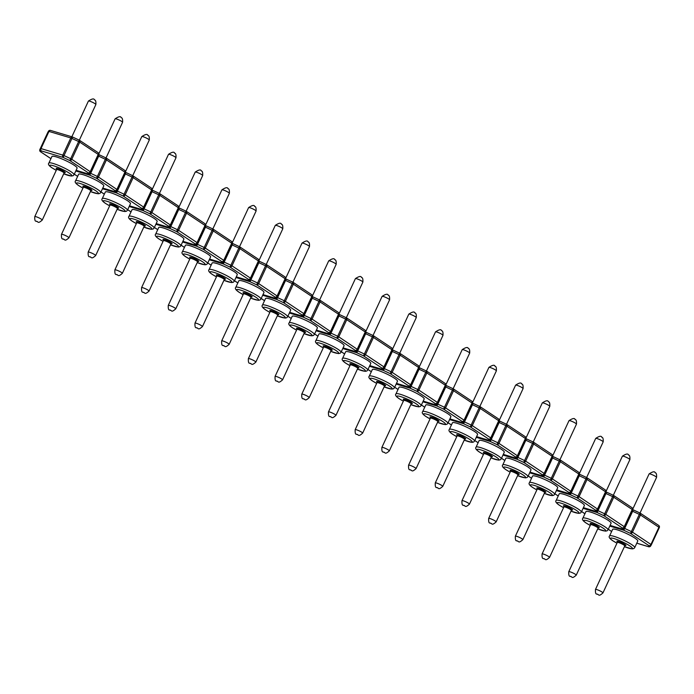 <?xml version="1.0" encoding="UTF-8"?>
<svg xmlns="http://www.w3.org/2000/svg" width="694" height="694" viewBox="0 0 694 694"><rect width="100%" height="100%" fill="white"/><g stroke="black" fill="none" stroke-linecap="round" stroke-linejoin="round"><path stroke-width="1.04" d="M634.724 547.609L637.777 541.034A13.863 2.073 -155.1 0 0 634.819 538.067A13.863 2.073 -155.1 0 0 621.277 531.257A13.863 2.073 -155.1 0 0 612.629 529.357L609.575 535.933A13.863 2.073 24.9 0 1 618.224 537.833A13.863 2.073 24.9 0 1 631.766 544.643A13.863 2.073 24.9 0 1 634.724 547.609L633.891 548.529L632.208 548.902L624.409 546.664A12.076 1.804 -155.1 0 0 629.779 545.883A12.076 1.804 -155.1 0 0 614.311 538.657A12.076 1.804 -155.1 0 0 613.028 540.869A12.076 1.804 -155.1 0 0 616.957 543.185L612.776 540.756C609.54 538.561 608.465 536.956 609.575 535.933M608.022 529.852L611.076 523.276A13.863 2.073 -155.1 0 0 608.126 520.309A13.863 2.073 -155.1 0 0 594.576 513.499A13.863 2.073 -155.1 0 0 585.927 511.599L582.873 518.175A13.863 2.073 24.9 0 1 591.522 520.075A13.863 2.073 24.9 0 1 605.073 526.893A13.863 2.073 24.9 0 1 608.022 529.852L607.189 530.771L605.506 531.144L597.716 528.915M581.32 512.103L584.383 505.518A13.863 2.073 -155.1 0 0 581.425 502.56A13.863 2.073 -155.1 0 0 567.874 495.742A13.863 2.073 -155.1 0 0 559.225 493.842L556.172 500.426A13.863 2.073 24.9 0 1 564.821 502.326A13.863 2.073 24.9 0 1 578.371 509.136A13.863 2.073 24.9 0 1 581.32 512.103L580.488 513.022L578.805 513.386L571.015 511.157M554.627 494.345L557.681 487.769A13.863 2.073 -155.1 0 0 554.723 484.802A13.863 2.073 -155.1 0 0 541.173 477.993A13.863 2.073 -155.1 0 0 532.524 476.093L529.47 482.668A13.863 2.073 24.9 0 1 538.119 484.568A13.863 2.073 24.9 0 1 551.669 491.378A13.863 2.073 24.9 0 1 554.627 494.345L553.786 495.264L552.103 495.637L544.313 493.399A12.076 1.804 -155.1 0 0 549.683 492.61A12.076 1.804 -155.1 0 0 534.207 485.392A12.076 1.804 -155.1 0 0 532.923 487.604A12.076 1.804 -155.1 0 0 536.861 489.912L532.68 487.492C529.435 485.297 528.368 483.692 529.47 482.668M527.926 476.587L530.979 470.012A13.863 2.073 -155.1 0 0 528.021 467.045A13.863 2.073 -155.1 0 0 514.48 460.235A13.863 2.073 -155.1 0 0 505.822 458.335L502.768 464.911A13.863 2.073 24.9 0 1 511.426 466.81A13.863 2.073 24.9 0 1 524.968 473.629A13.863 2.073 24.9 0 1 527.926 476.587L527.093 477.507L525.41 477.88L517.611 475.65M501.224 458.838L504.278 452.254A13.863 2.073 -155.1 0 0 501.32 449.287A13.863 2.073 -155.1 0 0 487.778 442.477A13.863 2.073 -155.1 0 0 479.129 440.577L476.075 447.162A13.863 2.073 24.9 0 1 484.724 449.061A13.863 2.073 24.9 0 1 498.266 455.871A13.863 2.073 24.9 0 1 501.224 458.838L500.391 459.758L498.708 460.122L490.91 457.893M474.523 441.08L477.576 434.496A13.863 2.073 -155.1 0 0 474.627 431.538A13.863 2.073 -155.1 0 0 461.076 424.728A13.863 2.073 -155.1 0 0 452.427 422.828L449.374 429.404A13.863 2.073 24.9 0 1 458.023 431.304A13.863 2.073 24.9 0 1 471.573 438.114A13.863 2.073 24.9 0 1 474.523 441.08L473.69 442L472.007 442.373L464.217 440.135M447.83 423.323L450.883 416.747A13.863 2.073 -155.1 0 0 447.925 413.78A13.863 2.073 -155.1 0 0 434.375 406.97A13.863 2.073 -155.1 0 0 425.726 405.07L422.672 411.646A13.863 2.073 24.9 0 1 431.321 413.546A13.863 2.073 24.9 0 1 444.871 420.356A13.863 2.073 24.9 0 1 447.83 423.323L446.988 424.242L445.305 424.615L437.515 422.386M421.128 405.565L424.181 398.989A13.863 2.073 -155.1 0 0 421.223 396.022A13.863 2.073 -155.1 0 0 407.673 389.213A13.863 2.073 -155.1 0 0 399.024 387.313L395.97 393.897A13.863 2.073 24.9 0 1 404.619 395.797A13.863 2.073 24.9 0 1 418.17 402.607A13.863 2.073 24.9 0 1 421.128 405.565L420.286 406.493L418.603 406.858L410.813 404.628M394.426 387.816L397.48 381.232A13.863 2.073 -155.1 0 0 394.522 378.273A13.863 2.073 -155.1 0 0 380.98 371.464A13.863 2.073 -155.1 0 0 372.331 369.564L369.277 376.139A13.863 2.073 24.9 0 1 377.926 378.039A13.863 2.073 24.9 0 1 391.468 384.849A13.863 2.073 24.9 0 1 394.426 387.816L393.593 388.735L391.91 389.108L384.112 386.87A12.076 1.804 -155.1 0 0 389.481 386.081A12.076 1.804 -155.1 0 0 374.005 378.863A12.076 1.804 -155.1 0 0 372.721 381.075A12.076 1.804 -155.1 0 0 376.66 383.383L372.478 380.963C369.243 378.768 368.167 377.163 369.277 376.139M367.725 370.058L370.778 363.483A13.863 2.073 -155.1 0 0 367.829 360.516A13.863 2.073 -155.1 0 0 354.278 353.706A13.863 2.073 -155.1 0 0 345.629 351.806L342.576 358.382A13.863 2.073 24.9 0 1 351.225 360.281A13.863 2.073 24.9 0 1 364.766 367.091A13.863 2.073 24.9 0 1 367.725 370.058L366.892 370.978L365.209 371.351L357.41 369.113M341.023 352.3L344.077 345.725A13.863 2.073 -155.1 0 0 341.127 342.758A13.863 2.073 -155.1 0 0 327.577 335.948A13.863 2.073 -155.1 0 0 318.928 334.048L315.874 340.633A13.863 2.073 24.9 0 1 324.523 342.532A13.863 2.073 24.9 0 1 338.073 349.342A13.863 2.073 24.9 0 1 341.023 352.3L340.19 353.229L338.507 353.593L330.717 351.364M314.33 334.551L317.384 327.967A13.863 2.073 -155.1 0 0 314.425 325.009A13.863 2.073 -155.1 0 0 300.875 318.199A13.863 2.073 -155.1 0 0 292.226 316.291L289.172 322.875A13.863 2.073 24.9 0 1 297.821 324.775A13.863 2.073 24.9 0 1 311.372 331.585A13.863 2.073 24.9 0 1 314.33 334.551L313.488 335.471L311.806 335.835L304.015 333.606A12.076 1.804 -155.1 0 0 309.385 332.816A12.076 1.804 -155.1 0 0 293.909 325.599A12.076 1.804 -155.1 0 0 292.625 327.811A12.076 1.804 -155.1 0 0 296.555 330.118L292.382 327.698C289.138 325.503 288.071 323.89 289.172 322.875M287.628 316.794L290.682 310.218A13.863 2.073 -155.1 0 0 287.724 307.251A13.863 2.073 -155.1 0 0 274.182 300.441A13.863 2.073 -155.1 0 0 265.524 298.541L262.471 305.117A13.863 2.073 24.9 0 1 271.128 307.017A13.863 2.073 24.9 0 1 284.67 313.827A13.863 2.073 24.9 0 1 287.628 316.794L286.787 317.713L285.104 318.086L277.314 315.848M260.927 299.036L263.98 292.46A13.863 2.073 -155.1 0 0 261.022 289.493A13.863 2.073 -155.1 0 0 247.48 282.684A13.863 2.073 -155.1 0 0 238.831 280.784L235.778 287.359A13.863 2.073 24.9 0 1 244.427 289.268A13.863 2.073 24.9 0 1 257.968 296.078A13.863 2.073 24.9 0 1 260.927 299.036L260.094 299.955L258.411 300.329L250.612 298.099M234.225 281.287L237.279 274.703A13.863 2.073 -155.1 0 0 234.329 271.744A13.863 2.073 -155.1 0 0 220.779 264.926A13.863 2.073 -155.1 0 0 212.13 263.026L209.076 269.61A13.863 2.073 24.9 0 1 217.725 271.51A13.863 2.073 24.9 0 1 231.276 278.32A13.863 2.073 24.9 0 1 234.225 281.287L233.392 282.206L231.709 282.571L223.919 280.341M207.523 263.529L210.577 256.954A13.863 2.073 -155.1 0 0 207.627 253.987A13.863 2.073 -155.1 0 0 194.077 247.177A13.863 2.073 -155.1 0 0 185.428 245.277L182.375 251.853A13.863 2.073 24.9 0 1 191.024 253.752A13.863 2.073 24.9 0 1 204.574 260.562A13.863 2.073 24.9 0 1 207.523 263.529L206.691 264.449L205.008 264.822L197.217 262.584M180.83 245.771L183.884 239.196A13.863 2.073 -155.1 0 0 180.926 236.229A13.863 2.073 -155.1 0 0 167.375 229.419A13.863 2.073 -155.1 0 0 158.726 227.519L155.673 234.095A13.863 2.073 24.9 0 1 164.322 235.995A13.863 2.073 24.9 0 1 177.872 242.813A13.863 2.073 24.9 0 1 180.83 245.771L179.989 246.691L178.306 247.064L170.516 244.835M154.129 228.022L157.182 221.438A13.863 2.073 -155.1 0 0 154.224 218.48A13.863 2.073 -155.1 0 0 140.682 211.661A13.863 2.073 -155.1 0 0 132.025 209.762L128.971 216.346A13.863 2.073 24.9 0 1 137.629 218.246A13.863 2.073 24.9 0 1 151.171 225.056A13.863 2.073 24.9 0 1 154.129 228.022L153.296 228.942L151.604 229.306L143.814 227.077A12.076 1.804 -155.1 0 0 149.184 226.287A12.076 1.804 -155.1 0 0 133.708 219.07A12.076 1.804 -155.1 0 0 132.424 221.282A12.076 1.804 -155.1 0 0 136.362 223.589L132.181 221.169C128.937 218.974 127.87 217.361 128.971 216.346M127.427 210.265L130.481 203.689A13.863 2.073 -155.1 0 0 127.523 200.722A13.863 2.073 -155.1 0 0 113.981 193.912A13.863 2.073 -155.1 0 0 105.332 192.012L102.278 198.588A13.863 2.073 24.9 0 1 110.927 200.488A13.863 2.073 24.9 0 1 124.469 207.298A13.863 2.073 24.9 0 1 127.427 210.265L126.594 211.184L124.911 211.557L117.113 209.319M100.725 192.507L103.779 185.931A13.863 2.073 -155.1 0 0 100.83 182.964A13.863 2.073 -155.1 0 0 87.279 176.155A13.863 2.073 -155.1 0 0 78.63 174.255L75.577 180.83A13.863 2.073 24.9 0 1 84.226 182.73A13.863 2.073 24.9 0 1 97.776 189.549A13.863 2.073 24.9 0 1 100.725 192.507L99.893 193.426L98.21 193.8L90.42 191.57M74.032 174.758L77.086 168.174A13.863 2.073 -155.1 0 0 74.128 165.207A13.863 2.073 -155.1 0 0 60.578 158.397A13.863 2.073 -155.1 0 0 51.929 156.497L48.875 163.081A13.863 2.073 24.9 0 1 57.524 164.981A13.863 2.073 24.9 0 1 71.074 171.791A13.863 2.073 24.9 0 1 74.032 174.758L73.191 175.677L71.508 176.042L63.718 173.812A12.076 1.804 -155.1 0 0 69.088 173.023A12.076 1.804 -155.1 0 0 53.611 165.805A12.076 1.804 -155.1 0 0 52.328 168.017A12.076 1.804 -155.1 0 0 56.257 170.325L52.085 167.905C48.84 165.71 47.773 164.096 48.875 163.081M617.339 541.91A5.005 0.746 24.9 0 1 618.883 541.554A5.005 0.746 24.9 0 1 624.878 544.417A5.005 0.746 24.9 0 1 624.288 545.311M624.244 545.284L625.268 545.501L624.765 545.909A4.112 0.616 -155.1 0 0 623.889 545.033A4.112 0.616 -155.1 0 0 619.863 543.012A4.112 0.616 -155.1 0 0 617.296 542.448L595.478 589.458A4.112 0.616 24.9 0 1 598.046 590.021A4.112 0.616 24.9 0 1 602.062 592.043A4.112 0.616 24.9 0 1 602.939 592.928C598.133 597.196 599.243 594.22 596.857 594.064C595.747 594.272 595.287 592.745 595.478 589.458M597.343 594.29L598.089 594.515L597.343 594.29M649.098 473.933C652.724 471.521 654.754 471.148 655.188 472.796C656.324 472.831 656.784 474.358 656.567 477.394A4.112 0.616 -155.1 0 0 655.691 476.518A4.112 0.616 -155.1 0 0 651.666 474.496A4.112 0.616 -155.1 0 0 649.098 473.933L632.763 509.127M636.788 543.159L648.404 546.629L648.959 545.675L630.49 533.391L623.811 530.268L609.774 526.078M608.3 529.27L611.631 531.491M658.424 525.297A1.787 1.267 123.6 0 1 658.667 525.41L640.198 513.126A1.787 1.787 0 0 0 639.963 512.996L639.339 514.384L632.659 511.27L624.687 528.438L631.366 531.552L639.339 514.384L640.449 514.983L632.477 532.159L650.946 544.443L658.918 527.266L640.449 514.983A1.787 1.267 -56.4 0 0 640.198 513.126A1.787 1.267 -56.4 0 0 639.955 513.013L633.275 509.899M658.866 525.584A1.787 1.77 -149.9 0 1 659.3 527.648L659.3 527.657A1.787 1.787 0 0 0 658.667 525.41A1.787 1.267 123.6 0 1 658.918 527.266L659.3 527.648L651.328 544.825A1.787 1.77 -149.9 0 1 648.959 545.675A1.787 1.267 123.6 0 0 650.946 544.443L651.328 544.825A1.787 1.787 0 0 1 651.258 544.964L650.703 545.918A1.787 1.77 -149.9 0 1 648.404 546.629A1.787 1.232 -73.4 0 0 648.638 546.742A1.787 1.787 0 0 0 650.703 545.918M630.49 533.391A1.787 1.267 -56.4 0 0 632.477 532.159L631.366 531.552L630.49 533.391M623.273 528.863A1.787 1.232 -73.4 0 0 623.811 530.268L624.687 528.438L624.01 528.143M648.881 546.777A1.787 1.232 -73.4 0 1 648.638 546.742L636.771 543.194M632.078 511.018L632.659 511.27L633.284 509.873L639.963 512.996M632.659 509.76A1.787 1.232 -73.4 0 1 633.032 509.786A1.787 1.232 -73.4 0 1 633.266 509.89A1.787 1.787 0 0 0 633.032 509.786L632.685 509.682M590.637 524.161A5.005 0.746 24.9 0 1 592.182 523.797A5.005 0.746 24.9 0 1 598.176 526.659A5.005 0.746 24.9 0 1 597.586 527.561M597.543 527.527L598.575 527.744L598.063 528.151A4.112 0.616 -155.1 0 0 597.187 527.275A4.112 0.616 -155.1 0 0 593.162 525.254A4.112 0.616 -155.1 0 0 590.603 524.69L568.776 571.709A4.112 0.616 24.9 0 1 571.344 572.272A4.112 0.616 24.9 0 1 575.361 574.294A4.112 0.616 24.9 0 1 576.237 575.17C571.431 579.438 572.541 576.462 570.156 576.306C569.045 576.523 568.594 574.988 568.776 571.709M597.725 528.889A12.076 1.804 -155.1 0 0 603.086 528.125A12.076 1.804 -155.1 0 0 587.61 520.899A12.076 1.804 -155.1 0 0 586.326 523.12A12.076 1.804 -155.1 0 0 590.256 525.427L586.074 523.007C582.839 520.804 581.772 519.199 582.873 518.175M570.641 576.532L571.388 576.757L570.641 576.532M622.405 456.175C626.031 453.772 628.053 453.39 628.486 455.038C629.623 455.073 630.083 456.609 629.866 459.636A4.112 0.616 -155.1 0 0 628.99 458.76A4.112 0.616 -155.1 0 0 624.973 456.739A4.112 0.616 -155.1 0 0 622.405 456.175L606.062 491.369M610.087 525.401L621.711 528.871L622.258 527.917L603.789 515.633L597.109 512.519L583.073 508.329M581.598 511.513L584.938 513.734M631.722 507.54A1.787 1.267 123.6 0 1 631.965 507.652L613.496 495.369A1.787 1.787 0 0 0 613.262 495.238L612.637 496.626L605.957 493.512L597.985 510.68L604.674 513.794L612.637 496.626L613.748 497.234L605.775 514.401L624.244 526.685L632.217 509.517L613.748 497.234A1.787 1.267 -56.4 0 0 613.496 495.369A1.787 1.267 -56.4 0 0 613.253 495.256L606.573 492.141L613.253 495.256M624.626 527.067L632.598 509.899A1.787 1.787 0 0 0 631.965 507.652A1.787 1.267 123.6 0 1 632.217 509.517L632.598 509.899L624.626 527.067A1.787 1.77 -149.9 0 1 622.258 527.917A1.787 1.267 123.6 0 0 624.244 526.685L624.626 527.067A1.787 1.787 0 0 1 624.557 527.206L624.001 528.169A1.787 1.77 -149.9 0 1 621.711 528.871A1.787 1.232 -73.4 0 0 621.937 528.984A1.787 1.787 0 0 0 624.001 528.169M603.789 515.633A1.787 1.267 -56.4 0 0 605.775 514.401L604.674 513.794L603.789 515.633M596.571 511.105A1.787 1.232 -73.4 0 0 597.109 512.519L597.985 510.68L597.308 510.394A1.787 1.77 -149.9 0 1 595.01 511.122L595.565 510.159L577.087 497.876L570.407 494.761L556.38 490.571M622.18 529.019A1.787 1.232 -73.4 0 1 621.937 528.984L610.078 525.436M632.165 507.834A1.787 1.77 -149.9 0 1 632.598 509.89M605.376 493.261L605.957 493.512L606.582 492.124A1.787 1.787 0 0 0 606.339 492.029A1.787 1.232 -73.4 0 1 606.565 492.141M563.936 506.403A5.005 0.746 24.9 0 1 565.489 506.039A5.005 0.746 24.9 0 1 571.483 508.902A5.005 0.746 24.9 0 1 570.884 509.804M570.841 509.769L571.873 509.986L571.362 510.402A4.112 0.616 -155.1 0 0 570.485 509.517A4.112 0.616 -155.1 0 0 566.469 507.496A4.112 0.616 -155.1 0 0 563.901 506.932L542.075 553.951A4.112 0.616 24.9 0 1 544.643 554.515A4.112 0.616 24.9 0 1 548.659 556.536A4.112 0.616 24.9 0 1 549.544 557.412C544.729 561.68 545.848 558.713 543.454 558.549C542.352 558.765 541.893 557.23 542.075 553.951M571.023 511.14A12.076 1.804 -155.1 0 0 576.384 510.368A12.076 1.804 -155.1 0 0 560.908 503.15A12.076 1.804 -155.1 0 0 559.624 505.362A12.076 1.804 -155.1 0 0 563.554 507.67M543.949 558.783L544.695 559L543.949 558.783M595.704 438.417C599.33 436.014 601.36 435.632 601.785 437.281C602.921 437.315 603.381 438.851 603.164 441.887A4.112 0.616 -155.1 0 0 602.288 441.002A4.112 0.616 -155.1 0 0 598.271 438.981A4.112 0.616 -155.1 0 0 595.704 438.417L579.369 473.612M558.219 496.019L554.879 493.798L558.236 495.976M583.394 507.652L595.01 511.122A1.787 1.232 -73.4 0 0 595.244 511.226A1.787 1.787 0 0 0 597.3 510.411L597.855 509.457A1.787 1.77 -149.9 0 1 595.565 510.159A1.787 1.267 123.6 0 0 597.551 508.928L605.515 491.76L587.046 479.476L579.074 496.644L597.924 509.318A1.787 1.77 -149.9 0 1 597.855 509.457A1.787 1.787 0 0 0 597.933 509.309L605.897 492.141L597.933 509.309M605.021 489.782A1.787 1.267 123.6 0 1 605.263 489.903L586.794 477.619A1.787 1.787 0 0 0 586.56 477.481L585.944 478.877L579.256 475.754L571.292 492.922L577.972 496.045L585.944 478.877L587.046 479.476A1.787 1.267 -56.4 0 0 586.794 477.619A1.787 1.267 -56.4 0 0 586.56 477.507L579.872 474.384L586.551 477.498M577.087 497.876A1.787 1.267 -56.4 0 0 579.074 496.644L577.972 496.045L577.087 497.876M569.869 493.347A1.787 1.232 -73.4 0 0 570.407 494.761L571.292 492.922L570.615 492.636A1.787 1.77 -149.9 0 1 568.308 493.365L568.863 492.41L550.394 480.127L543.714 477.004L529.678 472.814M605.515 491.76L605.897 492.141A1.787 1.787 0 0 0 605.263 489.903A1.787 1.267 123.6 0 1 605.515 491.76M595.478 511.261A1.787 1.232 -73.4 0 1 595.244 511.226L583.376 507.687M605.463 490.077A1.787 1.77 -149.9 0 1 605.897 492.141M578.683 475.503L579.256 475.754L579.88 474.366A1.787 1.787 0 0 0 579.637 474.271A1.787 1.232 -73.4 0 1 579.872 474.384M537.243 488.645A5.005 0.746 24.9 0 1 538.787 488.29A5.005 0.746 24.9 0 1 544.781 491.152A5.005 0.746 24.9 0 1 544.183 492.046M544.139 492.02L545.172 492.237L544.66 492.645A4.112 0.616 -155.1 0 0 543.784 491.768A4.112 0.616 -155.1 0 0 539.767 489.747A4.112 0.616 -155.1 0 0 537.199 489.183L515.373 536.193A4.112 0.616 24.9 0 1 517.941 536.757A4.112 0.616 24.9 0 1 521.966 538.778A4.112 0.616 24.9 0 1 522.842 539.663C518.028 543.931 519.147 540.956 516.752 540.799C515.651 541.008 515.191 539.481 515.373 536.193M517.247 541.025L517.993 541.251L517.247 541.025M569.002 420.668C572.628 418.256 574.658 417.883 575.092 419.532C576.22 419.566 576.679 421.093 576.471 424.129A4.112 0.616 -155.1 0 0 575.586 423.253A4.112 0.616 -155.1 0 0 571.57 421.232A4.112 0.616 -155.1 0 0 569.002 420.668L552.667 455.863M528.195 476.006L531.535 478.227M556.692 489.895L568.308 493.365A1.787 1.232 -73.4 0 0 568.542 493.477A1.787 1.787 0 0 0 570.598 492.653L571.153 491.699A1.787 1.77 -149.9 0 1 568.863 492.41A1.787 1.267 123.6 0 0 570.85 491.17L578.822 474.002L560.344 461.718L552.381 478.895L571.231 491.56A1.787 1.77 -149.9 0 1 571.153 491.699A1.787 1.787 0 0 0 571.231 491.56L579.195 474.392L571.231 491.56M578.319 472.033A1.787 1.267 123.6 0 1 578.57 472.146L560.093 459.862A1.787 1.787 0 0 0 559.858 459.732L559.243 461.12L552.563 458.005L544.59 475.173L551.27 478.287L559.243 461.12L560.344 461.718A1.787 1.267 -56.4 0 0 560.093 459.862A1.787 1.267 -56.4 0 0 559.858 459.749L553.179 456.635M550.394 480.127A1.787 1.267 -56.4 0 0 552.381 478.895L551.27 478.287L550.394 480.127M543.176 475.598A1.787 1.232 -73.4 0 0 543.714 477.004L544.59 475.173L543.914 474.878M578.822 474.002L579.195 474.384A1.787 1.787 0 0 0 578.57 472.146A1.787 1.267 123.6 0 1 578.822 474.002M568.776 493.512A1.787 1.232 -73.4 0 1 568.542 493.477L556.675 489.929M578.761 472.319A1.787 1.77 -149.9 0 1 579.204 474.384M551.982 457.754L552.563 458.005L553.179 456.609L559.858 459.732M552.554 456.496A1.787 1.232 -73.4 0 1 552.936 456.522A1.787 1.232 -73.4 0 1 553.17 456.626A1.787 1.787 0 0 0 552.936 456.522L552.58 456.418M510.541 470.888A5.005 0.746 24.9 0 1 512.085 470.532A5.005 0.746 24.9 0 1 518.08 473.395A5.005 0.746 24.9 0 1 517.49 474.297M517.446 474.262L518.47 474.479L517.967 474.887A4.112 0.616 -155.1 0 0 517.091 474.011A4.112 0.616 -155.1 0 0 513.066 471.989A4.112 0.616 -155.1 0 0 510.498 471.426L488.68 518.435A4.112 0.616 24.9 0 1 491.239 519.008A4.112 0.616 24.9 0 1 495.264 521.029A4.112 0.616 24.9 0 1 496.141 521.905C491.326 526.173 492.445 523.198 490.051 523.042C488.949 523.259 488.489 521.723 488.68 518.435M517.62 475.624A12.076 1.804 -155.1 0 0 522.981 474.861A12.076 1.804 -155.1 0 0 507.505 467.635A12.076 1.804 -155.1 0 0 506.221 469.855A12.076 1.804 -155.1 0 0 510.159 472.163M490.545 523.267L491.291 523.493L490.545 523.267M542.3 402.91C545.926 400.507 547.956 400.126 548.39 401.774C549.527 401.809 549.986 403.344 549.769 406.372A4.112 0.616 -155.1 0 0 548.893 405.496A4.112 0.616 -155.1 0 0 544.868 403.474A4.112 0.616 -155.1 0 0 542.3 402.91L525.965 438.105M529.99 472.137L541.606 475.607L542.161 474.653L523.692 462.369L517.013 459.255L502.976 455.056M501.493 458.248L504.833 460.469M532.541 443.362L525.861 440.248L517.889 457.415L524.569 460.53L532.541 443.362L533.651 443.969L525.679 461.137L544.148 473.421L552.12 456.253L533.651 443.969A1.787 1.267 -56.4 0 0 533.4 442.104A1.787 1.267 -56.4 0 0 533.157 441.991L526.468 438.877L533.166 441.974L532.541 443.362M551.617 454.275A1.787 1.267 123.6 0 1 551.869 454.388A1.787 1.267 123.6 0 1 552.12 456.253L552.502 456.635L544.53 473.802A1.787 1.77 -149.9 0 1 542.161 474.653A1.787 1.267 123.6 0 0 544.148 473.421L544.53 473.802A1.787 1.787 0 0 1 544.452 473.941L543.896 474.904A1.787 1.77 -149.9 0 1 541.606 475.607A1.787 1.232 -73.4 0 0 541.841 475.72A1.787 1.787 0 0 0 543.896 474.904M523.692 462.369A1.787 1.267 -56.4 0 0 525.679 461.137L524.569 460.53L523.692 462.369M516.475 457.84A1.787 1.232 -73.4 0 0 517.013 459.255L517.889 457.415L517.212 457.129A1.787 1.77 -149.9 0 1 514.905 457.858L515.46 456.895L496.991 444.611L490.311 441.497L476.275 437.307M533.166 441.974A1.787 1.787 0 0 1 533.4 442.104L551.869 454.388A1.787 1.787 0 0 1 552.502 456.635L544.53 473.802M542.075 475.754A1.787 1.232 -73.4 0 1 541.841 475.72L529.973 472.172M552.068 454.57A1.787 1.77 -149.9 0 1 552.502 456.626M525.28 439.996L525.861 440.248L526.477 438.86A1.787 1.787 0 0 0 526.234 438.764A1.787 1.232 -73.4 0 1 526.468 438.877M483.839 453.139A5.005 0.746 24.9 0 1 485.384 452.774A5.005 0.746 24.9 0 1 491.378 455.637A5.005 0.746 24.9 0 1 490.788 456.539M490.745 456.505L491.777 456.721L491.265 457.138A4.112 0.616 -155.1 0 0 490.389 456.253A4.112 0.616 -155.1 0 0 486.364 454.232A4.112 0.616 -155.1 0 0 483.796 453.668L461.978 500.686A4.112 0.616 24.9 0 1 464.546 501.25A4.112 0.616 24.9 0 1 468.563 503.271A4.112 0.616 24.9 0 1 469.439 504.148C464.633 508.416 465.743 505.449 463.358 505.284C462.247 505.501 461.788 503.965 461.978 500.686M490.927 457.875A12.076 1.804 -155.1 0 0 496.279 457.103A12.076 1.804 -155.1 0 0 480.812 449.886A12.076 1.804 -155.1 0 0 479.528 452.098A12.076 1.804 -155.1 0 0 483.458 454.405M463.844 505.518L464.59 505.735L463.844 505.518M515.607 385.153C519.225 382.75 521.255 382.368 521.688 384.016C522.825 384.051 523.285 385.586 523.068 388.623A4.112 0.616 -155.1 0 0 522.192 387.738A4.112 0.616 -155.1 0 0 518.166 385.717A4.112 0.616 -155.1 0 0 515.607 385.153L499.264 420.347M478.114 442.755L474.783 440.534L478.131 442.711M503.289 454.388L514.905 457.858A1.787 1.232 -73.4 0 0 515.139 457.962A1.787 1.787 0 0 0 517.204 457.146L517.759 456.192A1.787 1.77 -149.9 0 1 515.46 456.895A1.787 1.267 123.6 0 0 517.446 455.663L525.419 438.495L506.95 426.211L498.977 443.379L517.828 456.053A1.787 1.77 -149.9 0 1 517.759 456.192A1.787 1.787 0 0 0 517.828 456.045L525.8 438.877L517.828 456.045M524.924 436.517A1.787 1.267 123.6 0 1 525.167 436.63L506.698 424.355A1.787 1.787 0 0 0 506.464 424.216L505.839 425.613L499.159 422.49L491.187 439.658L497.867 442.781L505.839 425.613L506.95 426.211A1.787 1.267 -56.4 0 0 506.698 424.355A1.787 1.267 -56.4 0 0 506.455 424.242L499.775 421.119L506.447 424.234M496.991 444.611A1.787 1.267 -56.4 0 0 498.977 443.379L497.867 442.781L496.991 444.611M489.773 440.083A1.787 1.232 -73.4 0 0 490.311 441.497L491.187 439.658L490.511 439.371M525.419 438.495L525.8 438.877A1.787 1.787 0 0 0 525.167 436.63A1.787 1.267 123.6 0 1 525.419 438.495M515.382 457.997A1.787 1.232 -73.4 0 1 515.139 457.962L503.271 454.423M525.367 436.812A1.787 1.77 -149.9 0 1 525.8 438.877M498.578 422.238L499.159 422.49L499.784 421.102A1.787 1.787 0 0 0 499.541 421.006A1.787 1.232 -73.4 0 1 499.767 421.119M457.138 435.381A5.005 0.746 24.9 0 1 458.691 435.025A5.005 0.746 24.9 0 1 464.676 437.888A5.005 0.746 24.9 0 1 464.086 438.782M464.043 438.755L465.075 438.972L464.564 439.38A4.112 0.616 -155.1 0 0 463.687 438.504A4.112 0.616 -155.1 0 0 459.671 436.483A4.112 0.616 -155.1 0 0 457.103 435.919L435.277 482.929A4.112 0.616 24.9 0 1 437.845 483.492A4.112 0.616 24.9 0 1 441.861 485.514A4.112 0.616 24.9 0 1 442.737 486.399C437.931 490.667 439.042 487.691 436.656 487.526C435.554 487.743 435.095 486.208 435.277 482.929M464.225 440.117A12.076 1.804 -155.1 0 0 469.586 439.345A12.076 1.804 -155.1 0 0 454.11 432.128A12.076 1.804 -155.1 0 0 452.826 434.34A12.076 1.804 -155.1 0 0 456.756 436.647L452.575 434.227C449.339 432.032 448.272 430.427 449.374 429.404M437.151 487.761L437.888 487.986L437.151 487.761M488.906 367.404C492.532 364.992 494.562 364.619 494.987 366.267C496.123 366.302 496.583 367.829 496.366 370.865A4.112 0.616 -155.1 0 0 495.49 369.989A4.112 0.616 -155.1 0 0 491.473 367.967A4.112 0.616 -155.1 0 0 488.906 367.404L472.562 402.598M476.587 436.63L488.212 440.1L488.767 439.146L470.289 426.862L463.609 423.739L449.573 419.549M448.098 422.741L451.438 424.962M498.223 418.768A1.787 1.267 123.6 0 1 498.466 418.881L479.996 406.597A1.787 1.787 0 0 0 479.762 406.467L479.138 407.855L472.458 404.732L464.494 421.909L471.174 425.023L479.138 407.855L480.248 408.454L472.276 425.622L490.745 437.905L498.717 420.738L480.248 408.454A1.787 1.267 -56.4 0 0 479.996 406.597A1.787 1.267 -56.4 0 0 479.754 406.484L473.074 403.37M498.665 419.055A1.787 1.77 -149.9 0 1 499.099 421.119L499.099 421.128A1.787 1.787 0 0 0 498.466 418.881A1.787 1.267 123.6 0 1 498.717 420.738L499.099 421.119L491.126 438.296A1.787 1.77 -149.9 0 1 488.767 439.146A1.787 1.267 123.6 0 0 490.745 437.905L491.126 438.287A1.787 1.787 0 0 1 491.057 438.435L490.502 439.389A1.787 1.77 -149.9 0 1 488.212 440.1A1.787 1.232 -73.4 0 0 488.437 440.204A1.787 1.787 0 0 0 490.502 439.389M470.289 426.862A1.787 1.267 -56.4 0 0 472.276 425.622L471.174 425.023L470.289 426.862M463.072 422.325A1.787 1.232 -73.4 0 0 463.609 423.739L464.494 421.909L463.818 421.614M488.68 440.248A1.787 1.232 -73.4 0 1 488.437 440.204L476.578 436.665M471.885 404.489L472.458 404.732L473.082 403.344L479.762 406.467M472.458 403.231A1.787 1.232 -73.4 0 1 472.84 403.257A1.787 1.232 -73.4 0 1 473.074 403.361A1.787 1.787 0 0 0 472.84 403.257L472.484 403.145M430.445 417.623A5.005 0.746 24.9 0 1 431.989 417.268A5.005 0.746 24.9 0 1 437.983 420.13A5.005 0.746 24.9 0 1 437.385 421.032M437.341 420.998L438.374 421.215L437.862 421.622A4.112 0.616 -155.1 0 0 436.986 420.746A4.112 0.616 -155.1 0 0 432.969 418.725A4.112 0.616 -155.1 0 0 430.401 418.161L408.575 465.171A4.112 0.616 24.9 0 1 411.143 465.735A4.112 0.616 24.9 0 1 415.168 467.756A4.112 0.616 24.9 0 1 416.044 468.641C411.23 472.909 412.349 469.933 409.954 469.777C408.853 469.994 408.393 468.459 408.575 465.171M437.524 422.36A12.076 1.804 -155.1 0 0 442.885 421.596A12.076 1.804 -155.1 0 0 427.409 414.37A12.076 1.804 -155.1 0 0 426.125 416.591A12.076 1.804 -155.1 0 0 430.054 418.898L425.882 416.469C422.637 414.275 421.57 412.67 422.672 411.646M410.449 470.003L411.195 470.228L410.449 470.003M462.204 349.646C465.83 347.243 467.86 346.861 468.294 348.509C469.422 348.544 469.881 350.08 469.665 353.107A4.112 0.616 -155.1 0 0 468.788 352.231A4.112 0.616 -155.1 0 0 464.772 350.21A4.112 0.616 -155.1 0 0 462.204 349.646L445.869 384.84M449.894 418.872L461.51 422.342L462.065 421.388L443.596 409.104L436.908 405.99L422.88 401.791M421.397 404.984L424.737 407.204M452.445 390.097L445.756 386.983L437.793 404.151L444.472 407.265L452.445 390.097L453.546 390.705L445.574 407.872L464.052 420.156L472.015 402.988L453.546 390.705A1.787 1.267 -56.4 0 0 453.295 388.84A1.787 1.267 -56.4 0 0 453.061 388.727L446.372 385.612L453.061 388.709L452.445 390.097M471.521 401.011A1.787 1.267 123.6 0 1 471.764 401.123A1.787 1.267 123.6 0 1 472.015 402.988L472.397 403.37L464.425 420.538A1.787 1.77 -149.9 0 1 462.065 421.388A1.787 1.267 123.6 0 0 464.052 420.156L464.433 420.538A1.787 1.787 0 0 1 464.355 420.677L463.8 421.64A1.787 1.77 -149.9 0 1 461.51 422.342A1.787 1.232 -73.4 0 0 461.744 422.455A1.787 1.787 0 0 0 463.8 421.64M443.596 409.104A1.787 1.267 -56.4 0 0 445.574 407.872L444.472 407.265L443.596 409.104M436.37 404.576A1.787 1.232 -73.4 0 0 436.908 405.99L437.793 404.151L437.116 403.856M453.061 388.709A1.787 1.787 0 0 1 453.295 388.84L471.764 401.123A1.787 1.787 0 0 1 472.397 403.37L464.433 420.538M461.978 422.49A1.787 1.232 -73.4 0 1 461.744 422.455L449.877 418.907M471.963 401.306A1.787 1.77 -149.9 0 1 472.397 403.361M445.184 386.732L445.756 386.983L446.381 385.595A1.787 1.787 0 0 0 446.138 385.5A1.787 1.232 -73.4 0 1 446.372 385.612M403.743 399.874A5.005 0.746 24.9 0 1 405.287 399.51A5.005 0.746 24.9 0 1 411.282 402.373A5.005 0.746 24.9 0 1 410.683 403.275M410.64 403.24L411.672 403.457L411.16 403.873A4.112 0.616 -155.1 0 0 410.284 402.988A4.112 0.616 -155.1 0 0 406.268 400.967A4.112 0.616 -155.1 0 0 403.7 400.403L381.874 447.422A4.112 0.616 24.9 0 1 384.441 447.986A4.112 0.616 24.9 0 1 388.467 450.007A4.112 0.616 24.9 0 1 389.343 450.883C384.528 455.151 385.647 452.176 383.253 452.02C382.151 452.236 381.691 450.701 381.874 447.422M410.822 404.602A12.076 1.804 -155.1 0 0 416.183 403.839A12.076 1.804 -155.1 0 0 400.707 396.621A12.076 1.804 -155.1 0 0 399.423 398.833A12.076 1.804 -155.1 0 0 403.361 401.141M383.747 452.254L384.493 452.471L383.747 452.254M435.502 331.888C439.129 329.485 441.158 329.103 441.592 330.752C442.72 330.786 443.18 332.322 442.972 335.358A4.112 0.616 -155.1 0 0 442.095 334.473A4.112 0.616 -155.1 0 0 438.07 332.452A4.112 0.616 -155.1 0 0 435.502 331.888L419.167 367.083M423.193 401.115L434.808 404.585L435.364 403.63L416.894 391.347L410.215 388.232L396.179 384.042M394.695 387.226L398.035 389.447M444.819 383.253A1.787 1.267 123.6 0 1 445.071 383.366L426.593 371.09A1.787 1.787 0 0 0 426.359 370.952L425.743 372.34L419.063 369.225L411.091 386.393L417.771 389.516L425.743 372.34L426.845 372.947L418.881 390.115L437.35 402.399L445.322 385.231L426.845 372.947A1.787 1.267 -56.4 0 0 426.593 371.09A1.787 1.267 -56.4 0 0 426.359 370.978M445.262 383.548A1.787 1.77 -149.9 0 1 445.704 385.612A1.787 1.787 0 0 0 445.071 383.366A1.787 1.267 123.6 0 1 445.322 385.231L445.704 385.612L437.732 402.78A1.787 1.77 -149.9 0 1 435.364 403.63A1.787 1.267 123.6 0 0 437.35 402.399L437.732 402.78A1.787 1.787 0 0 1 437.654 402.928L437.099 403.882A1.787 1.77 -149.9 0 1 434.808 404.585A1.787 1.232 -73.4 0 0 435.043 404.697A1.787 1.787 0 0 0 437.099 403.882M419.679 367.855L426.35 370.969L419.67 367.855A1.787 1.232 -73.4 0 0 419.436 367.742A1.787 1.232 -73.4 0 0 419.055 367.716M416.894 391.347A1.787 1.267 -56.4 0 0 418.881 390.115L417.771 389.516L416.894 391.347M409.677 386.818A1.787 1.232 -73.4 0 0 410.215 388.232L411.091 386.393L410.414 386.107A1.787 1.77 -149.9 0 1 408.107 386.836L408.662 385.881L390.193 373.598L383.513 370.475L369.477 366.285M435.277 404.732A1.787 1.232 -73.4 0 1 435.043 404.697L423.175 401.158M418.482 368.974L419.063 369.225L419.679 367.837A1.787 1.787 0 0 0 419.436 367.742L419.081 367.638M377.042 382.116A5.005 0.746 24.9 0 1 378.586 381.761A5.005 0.746 24.9 0 1 384.58 384.615A5.005 0.746 24.9 0 1 383.99 385.517M383.947 385.491L384.97 385.708L384.467 386.116A4.112 0.616 -155.1 0 0 383.591 385.239A4.112 0.616 -155.1 0 0 379.566 383.218A4.112 0.616 -155.1 0 0 376.998 382.654L355.181 429.664A4.112 0.616 24.9 0 1 357.748 430.228A4.112 0.616 24.9 0 1 361.765 432.249A4.112 0.616 24.9 0 1 362.641 433.125C357.826 437.394 358.945 434.427 356.551 434.262C355.449 434.479 354.99 432.943 355.181 429.664M357.046 434.496L357.792 434.722L357.046 434.496M408.801 314.139C412.427 311.727 414.457 311.354 414.891 313.003C416.027 313.029 416.487 314.564 416.27 317.6A4.112 0.616 -155.1 0 0 415.394 316.724A4.112 0.616 -155.1 0 0 411.369 314.703A4.112 0.616 -155.1 0 0 408.801 314.139L392.466 349.334M367.993 369.477L371.333 371.698M396.491 383.366L408.107 386.836A1.787 1.232 -73.4 0 0 408.341 386.94A1.787 1.787 0 0 0 410.406 386.124L410.952 385.17A1.787 1.77 -149.9 0 1 408.662 385.881A1.787 1.267 123.6 0 0 410.648 384.641L418.621 367.473L400.152 355.189L392.179 372.357L411.03 385.031A1.787 1.77 -149.9 0 1 410.952 385.17A1.787 1.787 0 0 0 411.03 385.023L419.002 367.863L411.03 385.023M418.126 365.495A1.787 1.267 123.6 0 1 418.369 365.617L399.9 353.333A1.787 1.787 0 0 0 399.666 353.203L399.041 354.591L392.362 351.468L384.389 368.644L391.069 371.758L399.041 354.591L400.152 355.189A1.787 1.267 -56.4 0 0 399.9 353.333A1.787 1.267 -56.4 0 0 399.657 353.22L392.978 350.106M390.193 373.598A1.787 1.267 -56.4 0 0 392.179 372.357L391.069 371.758L390.193 373.598M382.975 369.061A1.787 1.232 -73.4 0 0 383.513 370.475L384.389 368.644L383.713 368.349M418.621 367.473L419.002 367.855A1.787 1.787 0 0 0 418.369 365.617A1.787 1.267 123.6 0 1 418.621 367.473M408.584 386.983A1.787 1.232 -73.4 0 1 408.341 386.94L396.474 383.4M418.569 365.79A1.787 1.77 -149.9 0 1 419.002 367.855M391.78 351.216L392.362 351.468L392.986 350.08L399.666 353.203M392.362 349.958A1.787 1.232 -73.4 0 1 392.735 349.993A1.787 1.232 -73.4 0 1 392.969 350.097A1.787 1.787 0 0 0 392.735 349.993L392.388 349.88M350.34 364.359A5.005 0.746 24.9 0 1 351.884 364.003A5.005 0.746 24.9 0 1 357.878 366.866A5.005 0.746 24.9 0 1 357.289 367.768M357.245 367.733L358.278 367.95L357.766 368.358A4.112 0.616 -155.1 0 0 356.889 367.482A4.112 0.616 -155.1 0 0 352.864 365.46A4.112 0.616 -155.1 0 0 350.297 364.897L328.479 411.906A4.112 0.616 24.9 0 1 331.047 412.47A4.112 0.616 24.9 0 1 335.063 414.492A4.112 0.616 24.9 0 1 335.939 415.376C331.133 419.644 332.244 416.669 329.858 416.513C328.748 416.721 328.288 415.194 328.479 411.906M357.427 369.095A12.076 1.804 -155.1 0 0 362.788 368.332A12.076 1.804 -155.1 0 0 347.312 361.106A12.076 1.804 -155.1 0 0 346.028 363.326A12.076 1.804 -155.1 0 0 349.958 365.634L345.777 363.205C342.541 361.01 341.474 359.405 342.576 358.382M330.344 416.738L331.09 416.964L330.344 416.738M382.108 296.381C385.734 293.97 387.755 293.597 388.189 295.245C389.325 295.28 389.785 296.815 389.568 299.843A4.112 0.616 -155.1 0 0 388.692 298.967A4.112 0.616 -155.1 0 0 384.667 296.945A4.112 0.616 -155.1 0 0 382.108 296.381L365.764 331.576M369.789 365.608L381.405 369.078L381.96 368.124L363.491 355.84L356.811 352.726L342.775 348.527M341.301 351.719L344.632 353.94M391.425 347.746A1.787 1.267 123.6 0 1 391.668 347.859L373.199 335.575A1.787 1.787 0 0 0 372.964 335.445L372.34 336.833L365.66 333.719L357.688 350.886L364.376 354.001L372.34 336.833L373.45 337.44L365.478 354.608L383.947 366.892L391.919 349.715L373.45 337.44A1.787 1.267 -56.4 0 0 373.199 335.575A1.787 1.267 -56.4 0 0 372.956 335.462L366.276 332.348L372.956 335.462M384.329 367.273L392.301 350.106A1.787 1.787 0 0 0 391.668 347.859A1.787 1.267 123.6 0 1 391.919 349.715L392.301 350.106L384.329 367.273A1.787 1.77 -149.9 0 1 381.96 368.124A1.787 1.267 123.6 0 0 383.947 366.892L384.329 367.273A1.787 1.787 0 0 1 384.259 367.412L383.704 368.375A1.787 1.77 -149.9 0 1 381.405 369.078A1.787 1.232 -73.4 0 0 381.639 369.191A1.787 1.787 0 0 0 383.704 368.375M363.491 355.84A1.787 1.267 -56.4 0 0 365.478 354.608L364.376 354.001L363.491 355.84M356.274 351.311A1.787 1.232 -73.4 0 0 356.811 352.726L357.688 350.886L357.011 350.591A1.787 1.77 -149.9 0 1 354.712 351.32L355.267 350.366L336.79 338.082L330.11 334.968L316.082 330.778M381.882 369.225A1.787 1.232 -73.4 0 1 381.639 369.191L369.772 365.643M391.867 348.041A1.787 1.77 -149.9 0 1 392.301 350.097M365.079 333.467L365.66 333.719L366.285 332.331A1.787 1.787 0 0 0 366.042 332.235A1.787 1.232 -73.4 0 1 366.267 332.348M323.638 346.61A5.005 0.746 24.9 0 1 325.191 346.245A5.005 0.746 24.9 0 1 331.177 349.108A5.005 0.746 24.9 0 1 330.587 350.01M330.544 349.976L331.576 350.192L331.064 350.609A4.112 0.616 -155.1 0 0 330.188 349.724A4.112 0.616 -155.1 0 0 326.171 347.703A4.112 0.616 -155.1 0 0 323.604 347.139L301.777 394.157A4.112 0.616 24.9 0 1 304.345 394.721A4.112 0.616 24.9 0 1 308.362 396.742A4.112 0.616 24.9 0 1 309.238 397.619C304.432 401.887 305.542 398.911 303.157 398.755C302.055 398.972 301.595 397.436 301.777 394.157M330.726 351.338A12.076 1.804 -155.1 0 0 336.087 350.574A12.076 1.804 -155.1 0 0 320.611 343.357A12.076 1.804 -155.1 0 0 319.327 345.569A12.076 1.804 -155.1 0 0 323.257 347.876M303.651 398.981L304.388 399.206L303.651 398.981M355.406 278.624C359.032 276.221 361.062 275.839 361.487 277.487C362.624 277.522 363.083 279.057 362.867 282.094A4.112 0.616 -155.1 0 0 361.99 281.209A4.112 0.616 -155.1 0 0 357.974 279.188A4.112 0.616 -155.1 0 0 355.406 278.624L339.071 313.818M314.599 333.961L317.939 336.182M355.181 351.468A1.787 1.232 -73.4 0 1 354.938 351.433L343.079 347.885L354.712 351.32A1.787 1.232 -73.4 0 0 354.938 351.433A1.787 1.787 0 0 0 357.002 350.617L357.557 349.663A1.787 1.77 -149.9 0 1 355.267 350.366A1.787 1.267 123.6 0 0 357.254 349.134L365.218 331.966L346.748 319.682L338.776 336.85L357.627 349.516A1.787 1.77 -149.9 0 1 357.557 349.663A1.787 1.787 0 0 0 357.627 349.516L365.599 332.348L357.627 349.516M364.723 329.988A1.787 1.267 123.6 0 1 364.966 330.101L346.497 317.817A1.787 1.787 0 0 0 346.263 317.687L345.638 319.075L338.958 315.961L330.995 333.129L337.674 336.252L345.638 319.075L346.748 319.682A1.787 1.267 -56.4 0 0 346.497 317.817A1.787 1.267 -56.4 0 0 346.263 317.705L339.574 314.59L346.254 317.705M336.79 338.082A1.787 1.267 -56.4 0 0 338.776 336.85L337.674 336.252L336.79 338.082M329.572 333.554A1.787 1.232 -73.4 0 0 330.11 334.968L330.995 333.129L330.318 332.842A1.787 1.77 -149.9 0 1 328.01 333.571L328.566 332.608L310.097 320.333L303.408 317.21L289.381 313.02M365.218 331.966L365.599 332.348A1.787 1.787 0 0 0 364.966 330.101A1.787 1.267 123.6 0 1 365.218 331.966M365.165 330.283A1.787 1.77 -149.9 0 1 365.599 332.339M338.386 315.709L338.958 315.961L339.583 314.573A1.787 1.787 0 0 0 339.34 314.477A1.787 1.232 -73.4 0 1 339.574 314.59M296.945 328.852A5.005 0.746 24.9 0 1 298.489 328.496A5.005 0.746 24.9 0 1 304.484 331.35A5.005 0.746 24.9 0 1 303.885 332.252M303.842 332.218L304.874 332.435L304.362 332.851A4.112 0.616 -155.1 0 0 303.486 331.975A4.112 0.616 -155.1 0 0 299.47 329.954A4.112 0.616 -155.1 0 0 296.902 329.381L275.076 376.4A4.112 0.616 24.9 0 1 277.643 376.963A4.112 0.616 24.9 0 1 281.669 378.985A4.112 0.616 24.9 0 1 282.545 379.861C277.73 384.129 278.849 381.162 276.455 380.997C275.353 381.214 274.893 379.679 275.076 376.4M276.949 381.232L277.695 381.448L276.949 381.232M328.704 260.866C332.331 258.463 334.361 258.081 334.794 259.738C335.922 259.764 336.382 261.3 336.165 264.336A4.112 0.616 -155.1 0 0 335.289 263.451A4.112 0.616 -155.1 0 0 331.272 261.43A4.112 0.616 -155.1 0 0 328.704 260.866L312.369 296.069M287.897 316.212L291.237 318.433M316.395 330.101L328.01 333.571A1.787 1.232 -73.4 0 0 328.245 333.675A1.787 1.787 0 0 0 330.301 332.86L330.856 331.906A1.787 1.77 -149.9 0 1 328.566 332.608A1.787 1.267 123.6 0 0 330.552 331.376L338.516 314.209L320.047 301.925L312.083 319.093L330.934 331.767A1.787 1.77 -149.9 0 1 330.856 331.906A1.787 1.787 0 0 0 330.934 331.758L338.898 314.599L330.934 331.758M318.945 301.326L312.257 298.203L304.293 315.371L310.973 318.494L318.945 301.326L320.047 301.925A1.787 1.267 -56.4 0 0 319.795 300.068A1.787 1.267 -56.4 0 0 319.561 299.955L312.873 296.832L319.561 299.938L318.945 301.326M310.097 320.333A1.787 1.267 -56.4 0 0 312.083 319.093L310.973 318.494L310.097 320.333M302.87 315.796A1.787 1.232 -73.4 0 0 303.408 317.21L304.293 315.371L303.616 315.085M338.516 314.209L338.898 314.59A1.787 1.787 0 0 0 338.273 312.352A1.787 1.267 123.6 0 1 338.516 314.209M338.021 312.231A1.787 1.267 123.6 0 1 338.273 312.352L319.795 300.068A1.787 1.787 0 0 0 319.561 299.938M328.479 333.719A1.787 1.232 -73.4 0 1 328.245 333.675L316.377 330.136M338.464 312.526A1.787 1.77 -149.9 0 1 338.906 314.59M311.684 297.952L312.257 298.203L312.881 296.815A1.787 1.787 0 0 0 312.638 296.72A1.787 1.232 -73.4 0 1 312.873 296.832M270.244 311.094A5.005 0.746 24.9 0 1 271.788 310.738A5.005 0.746 24.9 0 1 277.782 313.601A5.005 0.746 24.9 0 1 277.184 314.503M277.14 314.469L278.173 314.686L277.669 315.093A4.112 0.616 -155.1 0 0 276.785 314.217A4.112 0.616 -155.1 0 0 272.768 312.196A4.112 0.616 -155.1 0 0 270.2 311.632L248.374 358.642A4.112 0.616 24.9 0 1 250.942 359.206A4.112 0.616 24.9 0 1 254.967 361.227A4.112 0.616 24.9 0 1 255.843 362.112C251.028 366.38 252.148 363.404 249.753 363.248C248.652 363.456 248.192 361.93 248.374 358.642M277.322 315.831A12.076 1.804 -155.1 0 0 282.684 315.067A12.076 1.804 -155.1 0 0 267.207 307.841A12.076 1.804 -155.1 0 0 265.923 310.062A12.076 1.804 -155.1 0 0 269.862 312.369M250.248 363.474L250.994 363.699L250.248 363.474M302.003 243.117C305.629 240.705 307.659 240.332 308.093 241.98C309.229 242.015 309.689 243.542 309.472 246.578A4.112 0.616 -155.1 0 0 308.596 245.702A4.112 0.616 -155.1 0 0 304.571 243.681A4.112 0.616 -155.1 0 0 302.003 243.117L285.668 278.311M289.693 312.343L301.309 315.813L301.864 314.859L283.395 302.575L276.715 299.461L262.679 295.262M261.196 298.455L264.535 300.676M292.243 283.568L285.564 280.454L277.591 297.622L284.271 300.736L292.243 283.568L293.345 284.176L285.381 301.343L303.851 313.627L311.823 296.451L293.345 284.176A1.787 1.267 -56.4 0 0 293.102 282.311A1.787 1.267 -56.4 0 0 292.859 282.198L286.171 279.075L292.868 282.18L292.243 283.568M311.32 294.482A1.787 1.267 123.6 0 1 311.571 294.594A1.787 1.267 123.6 0 1 311.823 296.451L312.205 296.841L304.232 314.009A1.787 1.77 -149.9 0 1 301.864 314.859A1.787 1.267 123.6 0 0 303.851 313.627L304.232 314.009A1.787 1.787 0 0 1 304.154 314.148L303.599 315.102A1.787 1.77 -149.9 0 1 301.309 315.813A1.787 1.232 -73.4 0 0 301.543 315.926A1.787 1.787 0 0 0 303.599 315.102M283.395 302.575A1.787 1.267 -56.4 0 0 285.381 301.343L284.271 300.736L283.395 302.575M276.177 298.047A1.787 1.232 -73.4 0 0 276.715 299.461L277.591 297.622L276.915 297.327A1.787 1.77 -149.9 0 1 274.607 298.056L275.162 297.101L256.693 284.818L250.013 281.703L235.977 277.513M292.868 282.18A1.787 1.787 0 0 1 293.102 282.311L311.571 294.594A1.787 1.787 0 0 1 312.205 296.841L304.232 314.009M301.777 315.961A1.787 1.232 -73.4 0 1 301.543 315.926L289.676 312.378M311.771 294.776A1.787 1.77 -149.9 0 1 312.205 296.832M284.982 280.203L285.564 280.454L286.18 279.066A1.787 1.787 0 0 0 285.937 278.971A1.787 1.232 -73.4 0 1 286.171 279.075M243.542 293.345A5.005 0.746 24.9 0 1 245.086 292.981A5.005 0.746 24.9 0 1 251.081 295.844A5.005 0.746 24.9 0 1 250.491 296.746M250.447 296.711L251.471 296.928L250.968 297.344A4.112 0.616 -155.1 0 0 250.092 296.459A4.112 0.616 -155.1 0 0 246.066 294.438A4.112 0.616 -155.1 0 0 243.499 293.874L221.681 340.893A4.112 0.616 24.9 0 1 224.249 341.457A4.112 0.616 24.9 0 1 228.265 343.478A4.112 0.616 24.9 0 1 229.141 344.354C224.336 348.622 225.446 345.647 223.06 345.491C221.95 345.707 221.49 344.172 221.681 340.893M250.621 298.073A12.076 1.804 -155.1 0 0 255.982 297.31A12.076 1.804 -155.1 0 0 240.514 290.083A12.076 1.804 -155.1 0 0 239.23 292.304A12.076 1.804 -155.1 0 0 243.16 294.612M223.546 345.716L224.292 345.942L223.546 345.716M275.301 225.359C278.927 222.956 280.957 222.574 281.391 224.223C282.527 224.257 282.987 225.793 282.77 228.829A4.112 0.616 -155.1 0 0 281.894 227.944A4.112 0.616 -155.1 0 0 277.869 225.923A4.112 0.616 -155.1 0 0 275.301 225.359L258.966 260.554M234.503 280.697L237.834 282.918M275.084 298.203A1.787 1.232 -73.4 0 1 274.841 298.168L262.974 294.62L274.607 298.056A1.787 1.232 -73.4 0 0 274.841 298.168A1.787 1.787 0 0 0 276.906 297.353L277.453 296.399A1.787 1.77 -149.9 0 1 275.162 297.101A1.787 1.267 123.6 0 0 277.149 295.87L285.121 278.702L266.652 266.418L258.68 283.586L277.531 296.251A1.787 1.77 -149.9 0 1 277.453 296.399A1.787 1.787 0 0 0 277.531 296.251L285.503 279.083L277.531 296.251M284.627 276.724A1.787 1.267 123.6 0 1 284.87 276.837L266.401 264.553A1.787 1.787 0 0 0 266.166 264.423L265.542 265.811L258.862 262.696L250.89 279.864L257.569 282.978L265.542 265.811L266.652 266.418A1.787 1.267 -56.4 0 0 266.401 264.553A1.787 1.267 -56.4 0 0 266.158 264.44L259.478 261.326L266.149 264.44M256.693 284.818A1.787 1.267 -56.4 0 0 258.68 283.586L257.569 282.978L256.693 284.818M249.476 280.289A1.787 1.232 -73.4 0 0 250.013 281.703L250.89 279.864L250.213 279.578M285.121 278.702L285.503 279.083A1.787 1.787 0 0 0 284.87 276.837A1.787 1.267 123.6 0 1 285.121 278.702M285.069 277.019A1.787 1.77 -149.9 0 1 285.503 279.075M258.281 262.445L258.862 262.696L259.487 261.308A1.787 1.787 0 0 0 259.235 261.213A1.787 1.232 -73.4 0 1 259.469 261.326M216.84 275.587A5.005 0.746 24.9 0 1 218.384 275.232A5.005 0.746 24.9 0 1 224.379 278.086A5.005 0.746 24.9 0 1 223.789 278.988M223.746 278.953L224.778 279.17L224.266 279.587A4.112 0.616 -155.1 0 0 223.39 278.702A4.112 0.616 -155.1 0 0 219.365 276.68A4.112 0.616 -155.1 0 0 216.797 276.117L194.979 323.135A4.112 0.616 24.9 0 1 197.547 323.699A4.112 0.616 24.9 0 1 201.564 325.72A4.112 0.616 24.9 0 1 202.44 326.596C197.634 330.865 198.744 327.898 196.359 327.733C195.248 327.95 194.788 326.414 194.979 323.135M223.928 280.324A12.076 1.804 -155.1 0 0 229.289 279.552A12.076 1.804 -155.1 0 0 213.813 272.334A12.076 1.804 -155.1 0 0 212.529 274.546A12.076 1.804 -155.1 0 0 216.459 276.854L212.277 274.434C209.041 272.239 207.974 270.625 209.076 269.61M196.844 327.967L197.59 328.184L196.844 327.967M248.608 207.601C252.234 205.198 254.256 204.817 254.689 206.465C255.826 206.5 256.286 208.035 256.069 211.071A4.112 0.616 -155.1 0 0 255.192 210.187A4.112 0.616 -155.1 0 0 251.176 208.165A4.112 0.616 -155.1 0 0 248.608 207.601L232.264 242.805M236.29 276.837L247.914 280.307L248.461 279.344L229.992 267.069L223.312 263.946L209.276 259.756M207.801 262.948L211.141 265.169M257.925 258.966A1.787 1.267 123.6 0 1 258.168 259.088L239.699 246.804A1.787 1.787 0 0 0 239.465 246.674L238.84 248.062L232.16 244.939L224.188 262.106L230.876 265.229L238.84 248.062L239.951 248.66L231.978 265.828L250.447 278.112L258.42 260.944L239.951 248.66A1.787 1.267 -56.4 0 0 239.699 246.804A1.787 1.267 -56.4 0 0 239.456 246.691L232.768 243.568A1.787 1.232 -73.4 0 0 232.542 243.455A1.787 1.232 -73.4 0 0 232.16 243.429M258.368 259.261A1.787 1.77 -149.9 0 1 258.801 261.326L258.801 261.334A1.787 1.787 0 0 0 258.168 259.088A1.787 1.267 123.6 0 1 258.42 260.944L258.801 261.326L250.829 278.502A1.787 1.77 -149.9 0 1 248.461 279.344A1.787 1.267 123.6 0 0 250.447 278.112L250.829 278.494A1.787 1.787 0 0 1 250.76 278.641L250.204 279.595A1.787 1.77 -149.9 0 1 247.914 280.307A1.787 1.232 -73.4 0 0 248.14 280.411A1.787 1.787 0 0 0 250.204 279.595M229.992 267.069A1.787 1.267 -56.4 0 0 231.978 265.828L230.876 265.229L229.992 267.069M222.774 262.532A1.787 1.232 -73.4 0 0 223.312 263.946L224.188 262.106L223.511 261.82M248.383 280.445A1.787 1.232 -73.4 0 1 248.14 280.411L236.272 276.871M231.579 244.687L232.16 244.939L232.785 243.551L239.465 246.674M190.139 257.83A5.005 0.746 24.9 0 1 191.691 257.474A5.005 0.746 24.9 0 1 197.686 260.337A5.005 0.746 24.9 0 1 197.087 261.23M197.044 261.204L198.076 261.421L197.564 261.829A4.112 0.616 -155.1 0 0 196.688 260.953A4.112 0.616 -155.1 0 0 192.672 258.931A4.112 0.616 -155.1 0 0 190.104 258.368L168.278 305.377A4.112 0.616 24.9 0 1 170.845 305.941A4.112 0.616 24.9 0 1 174.862 307.963A4.112 0.616 24.9 0 1 175.747 308.847C170.932 313.115 172.043 310.14 169.657 309.984C168.555 310.192 168.095 308.665 168.278 305.377M197.226 262.566A12.076 1.804 -155.1 0 0 202.587 261.803A12.076 1.804 -155.1 0 0 187.111 254.577A12.076 1.804 -155.1 0 0 185.827 256.789A12.076 1.804 -155.1 0 0 189.757 259.105L185.584 256.676C182.34 254.481 181.273 252.876 182.375 251.853M170.151 310.209L170.898 310.435L170.151 310.209M221.907 189.852C225.533 187.441 227.563 187.068 227.988 188.716C229.124 188.751 229.584 190.277 229.367 193.314A4.112 0.616 -155.1 0 0 228.491 192.438A4.112 0.616 -155.1 0 0 224.474 190.416A4.112 0.616 -155.1 0 0 221.907 189.852L205.571 225.047M209.597 259.079L221.213 262.549L221.768 261.595L203.29 249.311L196.61 246.188L182.583 241.998M181.099 245.19L184.439 247.411M212.138 230.304L205.459 227.19L197.495 244.357L204.175 247.472L212.138 230.304L213.249 230.902L205.277 248.079L223.754 260.354L231.718 243.186L213.249 230.902A1.787 1.267 -56.4 0 0 212.997 229.046A1.787 1.267 -56.4 0 0 212.763 228.933L206.075 225.81L212.763 228.916L212.138 230.304M231.223 241.217A1.787 1.267 123.6 0 1 231.466 241.33A1.787 1.267 123.6 0 1 231.718 243.186L232.1 243.577L224.127 260.744A1.787 1.77 -149.9 0 1 221.768 261.595A1.787 1.267 123.6 0 0 223.754 260.354L224.136 260.744A1.787 1.787 0 0 1 224.058 260.883L223.503 261.838A1.787 1.77 -149.9 0 1 221.213 262.549A1.787 1.232 -73.4 0 0 221.447 262.662A1.787 1.787 0 0 0 223.503 261.838M203.29 249.311A1.787 1.267 -56.4 0 0 205.277 248.079L204.175 247.472L203.29 249.311M196.072 244.782A1.787 1.232 -73.4 0 0 196.61 246.188L197.495 244.357L196.818 244.062M221.681 262.696A1.787 1.232 -73.4 0 1 221.447 262.662L209.579 259.114M231.666 241.503A1.787 1.77 -149.9 0 1 232.1 243.568L224.136 260.744M204.886 226.938L205.459 227.19L206.083 225.793A1.787 1.787 0 0 0 205.84 225.706A1.787 1.232 -73.4 0 1 206.075 225.81M163.446 240.081A5.005 0.746 24.9 0 1 164.99 239.716A5.005 0.746 24.9 0 1 170.984 242.579A5.005 0.746 24.9 0 1 170.386 243.481M170.342 243.447L171.375 243.663L170.863 244.071A4.112 0.616 -155.1 0 0 169.987 243.195A4.112 0.616 -155.1 0 0 165.97 241.174A4.112 0.616 -155.1 0 0 163.402 240.61L141.576 287.628A4.112 0.616 24.9 0 1 144.144 288.192A4.112 0.616 24.9 0 1 148.169 290.213A4.112 0.616 24.9 0 1 149.045 291.09C144.231 295.358 145.35 292.382 142.955 292.226C141.854 292.443 141.394 290.907 141.576 287.628M170.524 244.809A12.076 1.804 -155.1 0 0 175.886 244.045A12.076 1.804 -155.1 0 0 160.409 236.819A12.076 1.804 -155.1 0 0 159.126 239.04A12.076 1.804 -155.1 0 0 163.064 241.347M143.45 292.452L144.196 292.677L143.45 292.452M195.205 172.095C198.831 169.692 200.861 169.31 201.295 170.958C202.422 170.993 202.882 172.528 202.674 175.556A4.112 0.616 -155.1 0 0 201.789 174.68A4.112 0.616 -155.1 0 0 197.773 172.659A4.112 0.616 -155.1 0 0 195.205 172.095L178.87 207.289M182.895 241.321L194.511 244.791L195.066 243.837L176.597 231.553L169.909 228.439L155.881 224.249M154.398 227.432L157.738 229.653M204.522 223.459A1.787 1.267 123.6 0 1 204.773 223.572L186.296 211.288A1.787 1.787 0 0 0 186.061 211.158L185.445 212.546L178.766 209.432L170.793 226.6L177.473 229.714L185.445 212.546L186.547 213.153L178.584 230.321L197.053 242.605L205.016 225.437L186.547 213.153A1.787 1.267 -56.4 0 0 186.296 211.288A1.787 1.267 -56.4 0 0 186.061 211.176M197.434 242.987L205.398 225.819A1.787 1.787 0 0 0 204.773 223.572A1.787 1.267 123.6 0 1 205.016 225.437L205.398 225.819L197.434 242.987A1.787 1.77 -149.9 0 1 195.066 243.837A1.787 1.267 123.6 0 0 197.053 242.605L197.434 242.987A1.787 1.787 0 0 1 197.356 243.126L196.801 244.088A1.787 1.77 -149.9 0 1 194.511 244.791A1.787 1.232 -73.4 0 0 194.745 244.904A1.787 1.787 0 0 0 196.801 244.088M179.382 208.061L186.053 211.176L179.373 208.061A1.787 1.232 -73.4 0 0 179.139 207.948A1.787 1.232 -73.4 0 0 178.757 207.922M176.597 231.553A1.787 1.267 -56.4 0 0 178.584 230.321L177.473 229.714L176.597 231.553M169.379 227.025A1.787 1.232 -73.4 0 0 169.909 228.439L170.793 226.6L170.117 226.313A1.787 1.77 -149.9 0 1 167.809 227.042L168.364 226.079L149.895 213.795L143.216 210.681L129.179 206.491M194.979 244.939A1.787 1.232 -73.4 0 1 194.745 244.904L182.878 241.356M204.964 223.754A1.787 1.77 -149.9 0 1 205.407 225.81M178.185 209.18L178.766 209.432L179.382 208.044A1.787 1.787 0 0 0 179.139 207.948L178.783 207.844M136.744 222.323A5.005 0.746 24.9 0 1 138.288 221.959A5.005 0.746 24.9 0 1 144.283 224.821A5.005 0.746 24.9 0 1 143.693 225.724M143.649 225.689L144.673 225.906L144.17 226.322A4.112 0.616 -155.1 0 0 143.294 225.437A4.112 0.616 -155.1 0 0 139.268 223.416A4.112 0.616 -155.1 0 0 136.701 222.852L114.874 269.871A4.112 0.616 24.9 0 1 117.442 270.434A4.112 0.616 24.9 0 1 121.467 272.456A4.112 0.616 24.9 0 1 122.344 273.332C117.529 277.6 118.648 274.633 116.254 274.468C115.152 274.685 114.692 273.15 114.874 269.871M116.748 274.703L117.494 274.919L116.748 274.703M168.503 154.337C172.129 151.934 174.159 151.552 174.593 153.201C175.729 153.235 176.189 154.771 175.972 157.807A4.112 0.616 -155.1 0 0 175.096 156.922A4.112 0.616 -155.1 0 0 171.071 154.901A4.112 0.616 -155.1 0 0 168.503 154.337L152.168 189.531M127.696 209.683L131.036 211.896M156.193 223.572L167.809 227.042A1.787 1.232 -73.4 0 0 168.043 227.146A1.787 1.787 0 0 0 170.099 226.331L170.655 225.377A1.787 1.77 -149.9 0 1 168.364 226.079A1.787 1.267 123.6 0 0 170.351 224.847L178.323 207.68L159.846 195.396L151.882 212.564L170.733 225.238A1.787 1.77 -149.9 0 1 170.655 225.377A1.787 1.787 0 0 0 170.733 225.229L178.696 208.061L170.733 225.229M158.744 194.797L152.064 191.674L144.092 208.842L150.772 211.965L158.744 194.797L159.846 195.396A1.787 1.267 -56.4 0 0 159.603 193.539A1.787 1.267 -56.4 0 0 159.36 193.426L152.671 190.303L159.368 193.4L158.744 194.797M149.895 213.795A1.787 1.267 -56.4 0 0 151.882 212.564L150.772 211.965L149.895 213.795M142.678 209.267A1.787 1.232 -73.4 0 0 143.216 210.681L144.092 208.842L143.415 208.556M178.323 207.68L178.705 208.061A1.787 1.787 0 0 0 178.072 205.823A1.787 1.267 123.6 0 1 178.323 207.68M177.82 205.702A1.787 1.267 123.6 0 1 178.072 205.823L159.603 193.539A1.787 1.787 0 0 0 159.368 193.4M168.278 227.181A1.787 1.232 -73.4 0 1 168.043 227.146L156.176 223.607M178.271 205.997A1.787 1.77 -149.9 0 1 178.705 208.061M151.483 191.423L152.064 191.674L152.68 190.286A1.787 1.787 0 0 0 152.437 190.191A1.787 1.232 -73.4 0 1 152.671 190.303M110.042 204.565A5.005 0.746 24.9 0 1 111.587 204.21A5.005 0.746 24.9 0 1 117.581 207.072A5.005 0.746 24.9 0 1 116.991 207.966M116.948 207.94L117.98 208.157L117.468 208.564A4.112 0.616 -155.1 0 0 116.592 207.688A4.112 0.616 -155.1 0 0 112.567 205.667A4.112 0.616 -155.1 0 0 109.999 205.103L88.181 252.113A4.112 0.616 24.9 0 1 90.749 252.677A4.112 0.616 24.9 0 1 94.766 254.698A4.112 0.616 24.9 0 1 95.642 255.583C90.836 259.851 91.946 256.875 89.561 256.719C88.45 256.927 87.991 255.401 88.181 252.113M117.121 209.302A12.076 1.804 -155.1 0 0 122.482 208.53A12.076 1.804 -155.1 0 0 107.015 201.312A12.076 1.804 -155.1 0 0 105.731 203.524A12.076 1.804 -155.1 0 0 109.661 205.832M90.047 256.945L90.793 257.17L90.047 256.945M141.802 136.588C145.428 134.176 147.458 133.803 147.891 135.451C149.028 135.486 149.488 137.013 149.271 140.049A4.112 0.616 -155.1 0 0 148.395 139.173A4.112 0.616 -155.1 0 0 144.369 137.152A4.112 0.616 -155.1 0 0 141.802 136.588L125.467 171.782M129.492 205.814L141.108 209.284L141.663 208.33L123.194 196.046L116.514 192.923L102.478 188.733M101.003 191.926L104.334 194.147M151.127 187.953A1.787 1.267 123.6 0 1 151.37 188.065L132.901 175.782A1.787 1.787 0 0 0 132.667 175.651L132.042 177.039L125.362 173.925L117.39 191.093L124.07 194.207L132.042 177.039L133.153 177.638L125.18 194.814L143.649 207.09L151.622 189.922L133.153 177.638A1.787 1.267 -56.4 0 0 132.901 175.782A1.787 1.267 -56.4 0 0 132.658 175.669L125.987 172.528L132.649 175.669M151.57 188.239A1.787 1.77 -149.9 0 1 152.003 190.303A1.787 1.787 0 0 0 151.37 188.065A1.787 1.267 123.6 0 1 151.622 189.922L152.003 190.312L144.031 207.48A1.787 1.77 -149.9 0 1 141.663 208.33A1.787 1.267 123.6 0 0 143.649 207.09L144.031 207.48A1.787 1.787 0 0 1 143.962 207.619L143.406 208.573A1.787 1.77 -149.9 0 1 141.108 209.284A1.787 1.232 -73.4 0 0 141.342 209.397A1.787 1.787 0 0 0 143.406 208.573M123.194 196.046A1.787 1.267 -56.4 0 0 125.18 194.814L124.07 194.207L123.194 196.046M115.976 191.518A1.787 1.232 -73.4 0 0 116.514 192.923L117.39 191.093L116.713 190.798A1.787 1.77 -149.9 0 1 114.415 191.527L114.961 190.572L96.492 178.289L89.812 175.174L75.776 170.976M141.585 209.432A1.787 1.232 -73.4 0 1 141.342 209.397L129.474 205.849M124.781 173.673L125.362 173.925L125.987 172.528A1.787 1.787 0 0 0 125.735 172.442A1.787 1.232 -73.4 0 1 125.97 172.546M83.341 186.807A5.005 0.746 24.9 0 1 84.894 186.452A5.005 0.746 24.9 0 1 90.879 189.315A5.005 0.746 24.9 0 1 90.289 190.217M90.246 190.182L91.278 190.399L90.767 190.807A4.112 0.616 -155.1 0 0 89.89 189.93A4.112 0.616 -155.1 0 0 85.865 187.909A4.112 0.616 -155.1 0 0 83.306 187.345L61.48 234.355A4.112 0.616 24.9 0 1 64.048 234.928A4.112 0.616 24.9 0 1 68.064 236.949A4.112 0.616 24.9 0 1 68.94 237.825C64.134 242.093 65.245 239.118 62.859 238.962C61.757 239.178 61.298 237.643 61.48 234.355M90.428 191.544A12.076 1.804 -155.1 0 0 95.789 190.781A12.076 1.804 -155.1 0 0 80.313 183.554A12.076 1.804 -155.1 0 0 79.029 185.775A12.076 1.804 -155.1 0 0 82.959 188.083M63.354 239.187L64.091 239.413L63.354 239.187M115.109 118.83C118.735 116.427 120.765 116.045 121.19 117.694C122.326 117.728 122.786 119.264 122.569 122.291A4.112 0.616 -155.1 0 0 121.693 121.415A4.112 0.616 -155.1 0 0 117.676 119.394A4.112 0.616 -155.1 0 0 115.109 118.83L98.765 154.025M74.301 174.168L77.641 176.389L74.284 174.203M114.883 191.674A1.787 1.232 -73.4 0 1 114.64 191.639L102.781 188.091L114.415 191.527A1.787 1.232 -73.4 0 0 114.64 191.639A1.787 1.787 0 0 0 116.705 190.824L117.26 189.861A1.787 1.77 -149.9 0 1 114.961 190.572A1.787 1.267 123.6 0 0 116.948 189.341L124.92 172.173L106.451 159.889L98.479 177.057L117.329 189.722A1.787 1.77 -149.9 0 1 117.26 189.861A1.787 1.787 0 0 0 117.329 189.722L125.302 172.554L117.329 189.722M124.426 170.195A1.787 1.267 123.6 0 1 124.668 170.308L106.199 158.024A1.787 1.787 0 0 0 105.965 157.894L105.341 159.282L98.661 156.167L90.688 173.335L97.377 176.45L105.341 159.282L106.451 159.889A1.787 1.267 -56.4 0 0 106.199 158.024A1.787 1.267 -56.4 0 0 105.956 157.911L99.277 154.797L105.956 157.911M96.492 178.289A1.787 1.267 -56.4 0 0 98.479 177.057L97.377 176.45L96.492 178.289M89.274 173.76A1.787 1.232 -73.4 0 0 89.812 175.174L90.688 173.335L90.012 173.049A1.787 1.77 -149.9 0 1 87.713 173.778L88.268 172.815L69.79 160.531L63.111 157.417L41.302 150.902L40.746 151.856L50.94 158.631M124.92 172.173L125.302 172.554A1.787 1.787 0 0 0 124.668 170.308A1.787 1.267 123.6 0 1 124.92 172.173M124.868 170.49A1.787 1.77 -149.9 0 1 125.302 172.546M98.08 155.916L98.661 156.167L99.285 154.779A1.787 1.787 0 0 0 99.042 154.684A1.787 1.232 -73.4 0 1 99.277 154.797M56.648 169.058A5.005 0.746 24.9 0 1 58.192 168.694A5.005 0.746 24.9 0 1 64.186 171.557A5.005 0.746 24.9 0 1 63.588 172.459M63.544 172.424L64.577 172.641L64.065 173.058A4.112 0.616 -155.1 0 0 63.189 172.173A4.112 0.616 -155.1 0 0 59.172 170.151A4.112 0.616 -155.1 0 0 56.604 169.588L34.778 216.606A4.112 0.616 24.9 0 1 37.346 217.17A4.112 0.616 24.9 0 1 41.362 219.191A4.112 0.616 24.9 0 1 42.247 220.067C37.433 224.336 38.552 221.369 36.157 221.204C35.056 221.421 34.596 219.885 34.778 216.606M36.652 221.438L37.398 221.655L36.652 221.438M88.407 101.072C92.033 98.669 94.063 98.288 94.488 99.936C95.625 99.971 96.084 101.506 95.867 104.542A4.112 0.616 -155.1 0 0 94.991 103.658A4.112 0.616 -155.1 0 0 90.975 101.636A4.112 0.616 -155.1 0 0 88.407 101.072L71.838 136.779M76.097 170.308L87.713 173.778A1.787 1.232 -73.4 0 0 87.947 173.882A1.787 1.787 0 0 0 90.003 173.066L90.558 172.112A1.787 1.77 -149.9 0 1 88.268 172.815A1.787 1.267 123.6 0 0 90.255 171.583L98.218 154.415L79.749 142.131L71.777 159.299L90.628 171.973A1.787 1.77 -149.9 0 1 90.558 172.112A1.787 1.787 0 0 0 90.636 171.965L98.6 154.797L90.636 171.965M97.724 152.437A1.787 1.267 123.6 0 1 97.967 152.55L79.498 140.275A1.787 1.787 0 0 0 79.263 140.136L78.648 141.533L79.749 142.131A1.787 1.267 -56.4 0 0 79.498 140.275A1.787 1.267 -56.4 0 0 79.263 140.162L72.575 137.039A1.787 1.787 0 0 0 72.341 136.926A1.787 1.232 -73.4 0 1 72.575 137.039L63.995 155.577L70.675 158.7L78.648 141.533L70.779 137.941A1.787 1.232 -73.4 0 1 72.341 136.926L50.523 130.411A1.787 1.787 0 0 0 48.467 131.227A1.787 1.77 -149.9 0 0 48.398 131.374L39.87 149.496L48.398 131.374L48.962 131.426L40.998 148.594L62.807 155.109L70.779 137.941L48.962 131.426A1.787 1.232 -73.4 0 1 50.523 130.411A1.787 1.232 -73.4 0 1 50.757 130.524M69.79 160.531A1.787 1.267 -56.4 0 0 71.777 159.299L70.675 158.7L69.79 160.531M63.111 157.417L63.995 155.577L62.807 155.109A1.787 1.232 -73.4 0 0 63.111 157.417M98.218 154.415L98.6 154.797A1.787 1.787 0 0 0 97.967 152.55A1.787 1.267 123.6 0 1 98.218 154.415M88.181 173.916A1.787 1.232 -73.4 0 1 87.947 173.882L76.08 170.342M98.166 152.732A1.787 1.77 -149.9 0 1 98.6 154.797M41.302 150.902A1.787 1.232 -73.4 0 1 40.998 148.594L40.426 148.542A1.787 1.77 -149.9 0 0 41.302 150.902M40.746 151.856A1.787 1.77 -149.9 0 1 39.87 149.496L39.87 149.496A1.787 1.787 0 0 0 40.504 151.743A1.787 1.267 -56.4 0 0 40.746 151.856M40.304 151.561A1.787 1.267 -56.4 0 0 40.504 151.743L50.922 158.674M47.912 132.19A1.787 1.787 0 0 0 47.834 132.328L47.834 132.328A1.787 1.77 -149.9 0 1 47.912 132.19L48.467 131.227A1.787 1.77 -149.9 0 1 50.289 130.377M618.05 542.396L617.287 541.788L617.296 542.448M624.765 545.909L602.939 592.928M656.567 477.394L640.024 513.031M659.3 527.648L651.328 544.825M608.282 529.305L611.614 531.526M591.349 524.638L590.585 524.039L590.603 524.69M598.063 528.151L576.237 575.17M629.866 459.636L613.331 495.273M581.581 511.556L584.921 513.768M564.647 506.889L563.884 506.282L563.901 506.932M563.545 507.696L559.381 505.249C556.137 503.055 555.07 501.441 556.172 500.426M571.362 510.402L549.544 557.412M603.164 441.887L586.63 477.515M537.954 489.131L537.182 488.524L537.199 489.183M544.66 492.645L522.842 539.663M576.471 424.129L559.928 459.766M528.177 476.041L531.517 478.261M511.252 471.373L510.489 470.775L510.498 471.426M510.151 472.18L505.978 469.734C502.734 467.539 501.667 465.934 502.768 464.911M517.967 474.887L496.141 521.905M549.769 406.372L533.226 442.009M501.476 458.292L504.816 460.504M484.551 453.616L483.787 453.017L483.796 453.668M483.449 454.423L479.276 451.985C476.041 449.79 474.974 448.177 476.075 447.162M491.265 457.138L469.439 504.148M523.068 388.623L506.525 424.251M457.849 435.867L457.086 435.259L457.103 435.919M464.564 439.38L442.737 486.399M496.366 370.865L479.832 406.493M499.099 421.119L491.126 438.287M448.081 422.776L451.421 424.997M431.148 418.109L430.384 417.502L430.401 418.161M437.862 421.622L416.044 468.641M469.665 353.107L453.13 388.744M421.379 405.018L424.719 407.239M404.455 400.351L403.682 399.753L403.7 400.403M403.353 401.158L399.18 398.72C395.936 396.526 394.869 394.912 395.97 393.897M411.16 403.873L389.343 450.883M442.972 335.358L426.428 370.986M445.704 385.612L437.732 402.78M394.678 387.269L398.018 389.49M377.753 382.602L376.989 381.995L376.998 382.654M384.467 386.116L362.641 433.125M416.27 317.6L399.727 353.229M367.976 369.512L371.316 371.732M351.051 364.844L350.288 364.237L350.297 364.897M357.766 368.358L335.939 415.376M389.568 299.843L373.025 335.48M341.283 351.754L344.614 353.975M324.35 347.087L323.586 346.488L323.604 347.139M323.248 347.894L319.084 345.456C315.839 343.261 314.772 341.648 315.874 340.633M331.064 350.609L309.238 397.619M362.867 282.094L346.332 317.722M314.582 334.005L317.921 336.226M297.657 329.338L296.885 328.73L296.902 329.381M304.362 332.851L282.545 379.861M336.165 264.336L319.63 299.964M287.88 316.247L291.22 318.468M270.955 311.58L270.183 310.973L270.2 311.632M269.853 312.387L265.681 309.94C262.436 307.746 261.369 306.141 262.471 305.117M277.669 315.093L255.843 362.112M309.472 246.578L292.929 282.215M261.178 298.489L264.518 300.71M244.253 293.822L243.49 293.224L243.499 293.874M243.152 294.629L238.979 292.191C235.743 289.988 234.667 288.383 235.778 287.359M250.968 297.344L229.141 344.354M282.77 228.829L266.227 264.457M234.485 280.74L237.816 282.961M217.552 276.073L216.788 275.466L216.797 276.117M224.266 279.587L202.44 326.596M256.069 211.071L239.534 246.7M258.801 261.326L250.829 278.494M232.785 243.551A1.787 1.787 0 0 0 232.542 243.455L232.186 243.351M207.784 262.983L211.123 265.203M190.85 258.315L190.087 257.708L190.104 258.368M197.564 261.829L175.747 308.847M229.367 193.314L212.832 228.951M212.763 228.916A1.787 1.787 0 0 1 212.997 229.046L231.466 241.33A1.787 1.787 0 0 1 232.1 243.568M181.082 245.225L184.422 247.446M164.157 240.558L163.385 239.959L163.402 240.61M163.047 241.365L158.883 238.927C155.638 236.723 154.571 235.119 155.673 234.095M170.863 244.071L149.045 291.09M202.674 175.556L186.131 211.193M154.38 227.476L157.72 229.688M137.455 222.809L136.683 222.201L136.701 222.852M144.17 226.322L122.344 273.332M175.972 157.807L159.429 193.435M127.679 209.718L131.019 211.939M110.754 205.051L109.99 204.444L109.999 205.103M109.652 205.858L105.479 203.411C102.244 201.217 101.168 199.612 102.278 198.588M117.468 208.564L95.642 255.583M149.271 140.049L132.728 175.677M152.003 190.303L144.031 207.48M100.986 191.96L104.317 194.181M84.052 187.293L83.289 186.695L83.306 187.345M82.95 188.1L78.778 185.654C75.542 183.459 74.475 181.854 75.577 180.83M90.767 190.807L68.94 237.825M122.569 122.291L106.035 157.928M57.35 169.536L56.587 168.937L56.604 169.588M64.065 173.058L42.247 220.067M95.867 104.542L79.333 140.171M72.584 137.022L79.263 140.136M47.834 132.328L39.87 149.496"/></g></svg>
